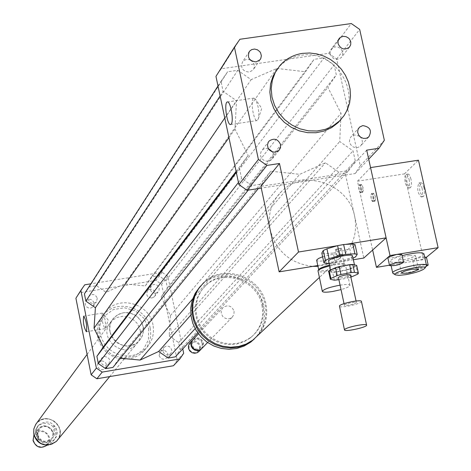 <?xml version="1.0" encoding="UTF-8"?>
<svg xmlns="http://www.w3.org/2000/svg" width="471" height="471" viewBox="0 0 471 471"><rect width="100%" height="100%" fill="white"/><g stroke="black" fill="none" stroke-linecap="round" stroke-linejoin="round"><path stroke-width="0.35" stroke-dasharray="2.35 1.77" d="M338.319 251.273L336.83 251.231L340.821 250.342L338.319 251.273M337.895 249.318L336.406 249.277L340.398 248.388L337.895 249.318M340.021 285.167C345.997 284.278 349.299 284.331 349.918 285.326C349.835 286.492 346.862 287.928 340.992 289.636M329.559 265.956C337.719 264.131 342.947 263.707 345.249 264.684L345.49 265.014C344.372 267.204 338.631 269.3 328.269 271.302C322.076 272.244 318.632 272.179 317.937 271.108M329.388 265.167C337.012 263.448 341.905 263.048 344.065 263.96L344.295 264.266C343.259 266.303 337.925 268.252 328.305 270.113C322.553 270.99 319.356 270.925 318.714 269.924L318.767 269.559M322.629 256.795C333.003 253.834 339.526 253.11 342.187 254.617C341.163 256.695 335.841 258.661 326.226 260.516C320.474 261.381 317.277 261.305 316.63 260.28M330.13 54C332.709 59.529 336.424 60.718 341.275 57.574L342.087 56.455L342.823 53.788L342.282 50.98L340.568 48.595L338.019 47.112L336.588 46.806L333.774 47.153L331.484 48.69L330.165 51.145L330.13 54M359.508 136.231L354.463 134.918L351.284 136.431L349.765 138.727L349.441 141.518L350.371 144.261L352.385 146.416L353.674 147.129L356.512 147.664L357.919 147.458L360.356 146.145C362.894 143.331 362.929 140.317 360.474 137.102M268.358 148.553L266.386 148.312L264.466 148.665L262.777 149.566L261.222 151.332L260.422 154.035L260.504 155.477L260.905 156.884L262.577 159.322L263.766 160.234L266.545 161.206L269.412 160.923L270.695 160.311L272.35 158.78L273.286 156.849L273.451 154.241L272.674 151.956M250.395 60.088L248.606 59.523L246.156 59.558L243.949 60.488L242.653 61.695C240.245 67.777 242.447 71.256 249.259 72.134L253.086 70.002L254.258 67.624L254.099 64.244L252.209 61.307M94.076 302.983C92.192 298.991 89.531 298.302 86.087 300.91L85.174 303.654L85.657 305.573L86.929 307.127L88.736 308.01L90.726 308.046L92.51 307.233L93.211 306.55L94.076 302.983M97.285 298.22L96.408 301.823L95.701 302.512L93.9 303.33L91.892 303.289L90.067 302.4L88.436 299.886L88.389 297.902L89.219 296.124C92.693 293.492 95.377 294.192 97.285 298.22M151.898 298.037L154.335 296.742L155.289 295.052L155.389 293.092L154.618 291.249L153.122 289.895L151.203 289.3L149.248 289.577L147.641 290.678C145.674 294.964 147.093 297.419 151.898 298.037M155.624 293.25C150.779 292.626 149.342 290.148 151.332 285.826L152.951 284.714L154.924 284.431L156.855 285.037L158.368 286.403L159.145 288.264L159.045 290.242L158.079 291.949L155.624 293.25M159.121 355.528C160.693 359.214 163.172 360.079 166.557 358.131L167.664 356.518L167.941 354.563L167.329 352.649L165.05 350.683L162.089 350.524L160.381 351.496L159.121 355.528M162.931 351.26L164.202 347.192L165.927 346.209L168.912 346.373L170.596 347.533L171.833 350.289L171.55 352.261L170.431 353.892C167.022 355.852 164.52 354.975 162.931 351.26M101.088 360.78L98.633 362.087L97.65 363.777L97.509 365.749L98.245 367.615L99.711 369.005L101.618 369.647L103.591 369.417L105.251 368.357C107.429 363.977 106.046 361.451 101.088 360.78M104.374 356.541C109.372 357.218 110.773 359.767 108.571 364.189L106.905 365.255L104.909 365.484L102.984 364.837L101.506 363.435L100.765 361.551L100.906 359.561L101.901 357.854L104.374 356.541M253.18 98.58C250.319 101.948 253.987 122.071 257.19 120.547L258.379 118.692L258.75 116.414L258.744 111.868L258.084 106.799L255.936 99.952L255.435 99.116L253.804 98.08L253.18 98.58M102.266 313.233C101.683 319.621 102.637 324.755 105.127 328.634L105.722 326.556L105.204 320.415L103.679 314.581L103.025 313.368L102.266 313.233M360.857 192.48L360.38 192.58L359.785 191.95L358.849 188.983L358.702 186.445L359.379 184.697L360.197 185.262L361.122 187.953L361.351 190.402L360.857 192.48M362.752 192.18L363.206 190.814L363.023 187.658L362.093 184.968L361.275 184.397L360.68 185.474L360.739 188.688L361.675 191.656L362.27 192.286L362.752 192.18M373.109 201.417L372.62 201.523L372.008 200.887L371.048 197.879L370.901 195.3L371.595 193.522L372.72 194.611L373.391 196.831L373.621 199.321L373.109 201.417M375.028 201.117L375.499 199.733L375.316 196.525L374.645 194.311L373.521 193.216L372.908 194.311L372.961 197.579L373.927 200.581L374.539 201.217L375.028 201.117M353.356 259.739L330.507 263.472L339.744 258.285C352.785 247.569 357.772 233.628 354.692 216.466C348.887 183.949 304.019 168.33 281.723 191.267L203.472 282.9C222.724 263.042 261.175 276.189 265.944 304.101C268.134 315.7 265.609 325.967 258.367 334.905M317.766 265.55L330.507 263.472L317.937 266.321M281.723 191.267C271.267 201.818 267.422 214.699 270.189 229.919C276.371 251.538 290.56 263.689 312.756 266.368M262.741 304.637C265.032 317.984 261.099 328.888 250.931 337.33L244.773 341.004L237.908 343.235L230.649 343.912L223.336 343L216.324 340.551L209.942 336.665L204.491 331.531L200.222 325.396L197.349 318.543L195.995 311.302L196.23 304.013L198.032 297.018L201.323 290.648L205.933 285.196C223.519 267.245 258.408 279.262 262.741 304.637M261.941 305.432C264.231 318.761 260.298 329.641 250.148 338.078L244.002 341.746L237.143 343.971L229.895 344.648L222.595 343.742L215.594 341.292L209.218 337.413L203.778 332.291L199.516 326.162L196.648 319.32L195.294 312.09L195.53 304.808L197.331 297.825L200.617 291.467L205.221 286.021C222.777 268.099 257.613 280.092 261.941 305.432M200.64 285.932L202.765 283.73C221.988 263.901 260.381 277.025 265.138 304.896C267.328 316.477 264.808 326.727 257.572 335.652M199.657 287.098L201.482 285.232C220.652 265.456 258.938 278.538 263.683 306.333C266.009 319.014 262.853 329.93 254.222 339.073M234.087 311.254L233.893 314.663L231.991 317.436L229.436 318.702L227.993 318.873L225.132 318.255L222.765 316.471L221.358 313.874L221.182 310.978L222.277 308.346L223.242 307.292C228.182 304.566 231.803 305.885 234.087 311.254M193.334 339.297C197.979 336.724 201.376 337.954 203.507 342.994L202.389 347.916M202.153 343.418L202.112 345.632L201.105 347.58L199.339 348.864L197.155 349.229L194.994 348.611L193.281 347.127L192.351 345.066L192.398 342.847L193.404 340.904L195.171 339.626L197.349 339.255L199.51 339.879L201.223 341.363L202.153 343.418M192.68 339.968L192.892 339.768C197.537 337.201 200.923 338.431 203.06 343.459L201.935 348.375M190.337 342.499C194.959 339.944 198.326 341.169 200.446 346.167L199.333 351.06M199.551 346.45L199.504 348.823L198.426 350.901L196.537 352.279L194.205 352.673L191.891 352.008L190.054 350.424L189.059 348.222L189.112 345.844L190.19 343.765L192.08 342.393L194.411 341.999L196.725 342.664L198.556 344.248L199.551 346.45M366.703 150.137L345.214 173.257L363.812 258.031M345.214 173.257L260.887 186.328M337.248 245.756L345.632 244.402M277.16 69.225L278.491 67.577C284.443 60.818 291.985 56.732 301.128 55.319C335.016 48.825 363.371 93.959 341.163 119.269M217.249 74.336L221.282 68.754L328.664 53.335L336.7 58.969L360.268 165.827L355.116 173.534L261.264 188.1M276.848 68.442L305.561 71.757L314.086 59.317L324.036 57.88L334.133 64.951L336.318 74.871L327.834 87.335L341.016 113.311L339.732 141.547L353.056 150.855L355.269 160.894L348.793 170.561L338.79 172.109L325.426 162.783L299.744 174.323L270.748 171.185L262.029 183.996L251.861 185.568L241.576 178.403L239.421 168.241L248.182 155.459L234.964 129.142L236.524 100.729L223.107 91.362L220.976 81.324L227.646 71.757L237.755 70.303L251.131 79.646L276.848 68.442L124.644 283.901L106.069 292.314L96.549 285.72L89.284 286.898L84.421 293.892M355.116 173.534L368.699 159.169M360.268 165.827L384.348 140.264M221.282 68.754L239.916 39.264M328.664 53.335L351.319 23.55M336.7 58.969L359.673 29.408M150.202 328.24C151.803 337.436 149.413 345.331 143.025 351.925L138.515 355.411L133.322 357.83L127.676 359.055L121.854 359.037L116.131 357.766L110.779 355.311L106.052 351.778L102.172 347.339L99.322 342.205L97.644 336.618L97.209 330.848L98.045 325.167L100.099 319.844L103.279 315.123C116.337 298.373 146.817 306.945 150.202 328.24M152.969 324.884C149.554 303.448 118.869 294.811 105.722 311.672L102.525 316.418L100.453 321.775L99.616 327.498L100.052 333.309L101.748 338.932L104.615 344.101L108.518 348.569L113.281 352.125L118.674 354.604L124.438 355.882L130.296 355.905L135.978 354.669L141.212 352.237L145.745 348.728C152.174 342.087 154.582 334.139 152.969 324.884M148.671 328.734L148.406 339.915L143.266 349.723L134.259 356.217L123.155 358.09L112.163 354.963L103.479 347.439L98.828 337.03L99.145 325.814L104.344 316.017L113.381 309.582L124.456 307.763L135.389 310.907L144.026 318.39L148.671 328.734M140.175 330.147C141.159 335.776 139.734 340.639 135.889 344.737C122.095 359.838 96.873 336.482 111.044 321.734L112.934 319.921L117.485 317.33L122.672 316.324L127.971 316.989L132.846 319.261L136.802 322.918L139.44 327.58L140.175 330.147M143.102 326.527C144.091 332.196 142.654 337.095 138.786 341.216C124.892 356.423 99.475 332.891 113.752 318.043L117.838 314.728L122.801 312.891L125.463 312.591L130.803 313.268L135.707 315.558L137.844 317.248L141.212 321.493L143.102 326.527M182.772 348.887L167.841 276.294L162.101 272.315L90.897 283.813M175.371 356.841L180.134 349.8L178.65 342.576L169.16 336.006L170.378 315.588L161.153 296.954L167.399 287.828L165.927 280.663L158.721 275.665L151.538 276.83L145.274 285.944L124.644 283.901M112.946 367.421L119.31 358.113L120.423 358.219M167.841 276.294L161.612 284.313L155.96 280.392L79.723 292.75L76.826 296.777M162.101 272.315L155.96 280.392M84.745 284.808L79.723 292.75M173.44 365.737L177.184 360.203L161.612 284.313M183.684 353.303L177.184 360.203M258.32 188.553L262.029 183.996M119.31 358.113L270.748 171.185M248.223 190.119L251.861 185.568M238.438 182.454L241.576 178.403M236.301 172.357L239.421 168.241M236.101 171.432L248.182 155.459M228.947 137.65L234.964 129.142M192.645 298.914L299.744 174.323M169.16 336.006L339.732 141.547M170.378 315.588L341.016 113.311M178.65 342.576L353.056 150.855M180.134 349.8L355.269 160.894M197.726 332.826L348.793 170.561M195.147 328.652L338.79 172.109M190.873 315.017L325.426 162.783M145.274 285.944L305.561 71.757M151.538 276.83L314.086 59.317M158.721 275.665L324.036 57.88M165.927 280.663L334.133 64.951M167.399 287.828L336.318 74.871M161.153 296.954L327.834 87.335M224.773 117.968L236.524 100.729M220.11 95.949L223.107 91.362M217.991 85.969L220.976 81.324M89.284 286.898L227.646 71.757M96.549 285.72L237.755 70.303M106.069 292.314L251.131 79.646M54.165 425.537L53.205 426.761L55.348 437.712L56.314 436.517L56.844 434.845L56.926 430.6L55.731 427.491L54.165 425.537L56.314 436.517M36.014 434.227C39.953 443.258 46.011 445.142 54.189 439.879L55.89 437.577L56.714 435.581L57.144 432.737L56.944 430.576C52.799 421.357 46.635 419.596 38.439 425.295L36.185 429.464L36.014 434.227M53.205 426.761C47.865 422.134 42.602 422.11 37.397 426.702L35.478 429.846L36.385 428.628L35.996 434.25L38.528 439.631L37.615 440.815C42.743 445.33 47.901 445.466 53.093 441.233L55.348 437.712M36.385 428.628L38.528 439.631M37.615 440.815L35.478 429.846M33.883 434.15C38.746 445.336 46.252 447.691 56.402 441.221C68.99 429.375 47.812 409.77 36.85 423.117L34.978 425.908L34.083 428.269L33.641 431.619L33.883 434.15M33.494 440.544L34.907 443.753L37.574 446.055L40.959 447.003L44.392 446.396L47.194 444.371L48.807 441.315L48.919 437.847L47.506 434.645L44.845 432.349L41.466 431.401L38.033 432.001L35.231 434.021L33.612 437.07L33.494 440.544M47.141 445.172L47.353 444.96C55.184 437.459 41.931 425.189 34.978 433.497L33.941 434.939M36.644 435.799C39.794 443.005 44.621 444.494 51.139 440.267C59.058 432.678 45.634 420.25 38.598 428.663L36.785 431.989L36.644 435.799M37.592 435.445C40.453 441.981 44.839 443.329 50.744 439.484C57.904 432.602 45.758 421.357 39.376 428.957L37.721 431.978L37.592 435.445M37.851 435.098C40.718 441.645 45.104 442.993 51.015 439.143C58.18 432.254 46.023 420.997 39.641 428.61L37.98 431.636L37.851 435.098M57.992 439.455C67.483 426.673 46.764 410.665 36.767 423.052M110.073 332.014L110.785 334.54L113.34 339.155L117.173 342.811L119.457 344.171L124.479 345.779L129.708 345.796L132.239 345.208L136.831 342.888L138.786 341.216L141.1 338.255L142.66 334.828L143.384 331.113L143.237 327.31L142.224 323.606L140.399 320.198L137.862 317.26L134.735 314.952L131.185 313.38L127.394 312.638L123.567 312.762L119.887 313.745L116.561 315.535L112.457 319.721L110.962 322.529L110.043 325.596L109.743 328.793L110.073 332.014M334.351 280.198L332.656 272.379L328.658 271.443M357.848 274.11L356.135 266.274L349.759 269.159L351.466 276.972M338.837 279.721L347.775 278.031L346.073 270.224L335.817 272.156L337.519 279.968M356.688 265.414L356.135 266.274M349.759 269.159L346.073 270.224M335.817 272.156L332.656 272.379M330.754 270.672C331.914 267.793 354.657 263.112 354.675 265.75C355.941 268.358 330.83 273.928 330.671 271.078L330.754 270.672M350.866 277.16L347.775 278.031M342.652 254.146L336.683 255.37L342.652 254.146M335.429 249.389L341.398 248.164L335.429 249.389M355.04 244.573L353.456 247.14L355.593 256.901M328.97 263.23L335.358 262.8L333.244 253.074L324.166 253.657L326.279 263.413M339.197 251.961L341.316 261.682L351.89 258.603L349.759 248.859L339.197 251.961L333.244 253.074M341.316 261.682L335.358 262.8M353.009 258.149L351.89 258.603M352.538 255.977C353.574 258.679 328.711 264.172 328.546 261.275M353.456 247.14L349.759 248.859M324.166 253.657L321.823 253.068M361.422 301.422C362.317 303.63 339.444 308.635 339.35 306.256M344.413 304.967L346.05 304.042L350.654 302.747L355.069 302.188L356.4 302.506L354.333 303.766L350.642 304.802L345.844 305.473L344.572 305.343L344.413 304.967M350.389 274.964L348.287 276.283L344.607 277.331L340.833 277.925L338.378 277.607M373.32 196.472L372.62 201.523L371.219 198.762L370.989 194.611L371.595 193.522L373.32 196.472M375.246 196.171L374.539 201.217L373.138 198.462L372.908 194.311L373.521 193.216L375.246 196.171M361.051 187.593L360.38 192.58L359.02 189.854L358.79 185.768L359.379 184.697L361.051 187.593M362.947 187.293L362.27 192.286L360.91 189.56L360.68 185.474L361.275 184.397L362.947 187.293M409.111 179.392C409.964 184.19 409.688 187.111 408.275 188.153C404.736 184.338 404 179.745 406.061 174.37L406.75 174.494L407.709 175.571L409.111 179.392M410.989 179.098L409.587 175.277L408.628 174.199L407.939 174.076C405.872 179.451 406.608 184.043 410.153 187.858C411.566 186.816 411.848 183.896 410.989 179.098M422.057 188.123C422.923 192.975 422.634 195.924 421.186 196.984C417.547 193.134 416.788 188.471 418.919 183.007L419.873 183.307L420.621 184.226L422.057 188.123M423.965 187.823L422.522 183.925L421.78 183.007L420.821 182.707C418.684 188.17 419.443 192.833 423.088 196.684C424.542 195.624 424.83 192.668 423.965 187.823M425.99 266.521L419.308 268.27L414.409 268.211C415.016 267.122 417.977 266.062 423.288 265.026L426.337 264.696M426.461 257.401L424.765 258.644L417.594 260.593L412.696 260.516C414.38 258.85 418.354 257.672 424.618 256.983M426.408 257.29L423.588 259.609L389.482 265.208M401.834 254.54C397.512 257.19 392.843 258.238 387.821 257.696M423.9 253.787C422.263 256.524 415.057 259.127 402.281 261.605C395.004 262.724 390.965 262.653 390.176 261.399C390.3 259.833 394.268 257.92 402.081 255.665M409.434 255.553C402.899 256.825 399.261 258.149 398.531 259.515C404.701 260.139 410.365 258.856 415.516 255.659L409.434 255.553M426.231 266.156C422.923 268.788 415.793 271.131 404.854 273.18L393.232 273.533M370.565 167.594L357.489 181.205L372.643 250.042M357.489 181.205L404.436 173.887L423.588 259.609M404.436 173.887L418.454 160.181M37.074 440.703L33.818 434.238L33.688 430.011L34.566 426.761L36.249 423.859L38.286 421.757L41.901 419.673L46.017 418.837L50.203 419.337L54.053 421.115L57.168 423.988L59.234 427.674L60.029 431.501L59.735 435.086L58.469 438.436L56.332 441.303C51.716 445.442 46.535 446.202 40.783 443.576M336.406 249.277L336.83 251.231M340.398 248.388L340.821 250.342M349.918 285.326L345.49 265.014M344.065 263.96L345.249 264.684M344.295 264.266L342.187 254.617M338.802 39.052L331.484 48.69M349.341 47.247L341.275 57.574M368.746 136.973L360.362 146.145M359.544 127.129L351.284 136.431M279.02 150.367L271.796 159.434M269.153 141.012L262.064 150.208M249.43 51.333L242.653 61.695M260.01 59.764L253.086 70.002M86.087 300.91L89.219 296.124M93.211 306.55L96.408 301.823M154.335 296.742L158.079 291.949M147.647 290.678L151.332 285.826M166.551 358.137L170.431 353.892M160.381 351.496L164.202 347.192M98.633 362.087L101.901 357.854M105.251 368.357L108.571 364.189M258.379 118.692L261.717 108.401L255.429 99.116M230.702 124.491L257.19 120.547M227.287 101.971L253.804 98.08M105.522 328.034L108.218 320.121L103.025 313.374M86.358 331.749L105.127 328.634M83.703 316.147L102.472 313.062M361.275 184.397L359.379 184.697L361.275 184.397M362.546 192.309L360.656 192.604L362.546 192.309M373.521 193.216L371.595 193.522L373.521 193.216M374.822 201.241L372.902 201.547L374.822 201.241M339.744 258.285L319.326 277.513M205.933 285.196L205.221 286.021M250.931 337.33L250.148 338.078M202.765 283.73L201.482 285.232M223.242 307.292L198.456 333.815M231.991 317.436L207.611 342.535M192.892 339.768L192.056 340.663M279.856 65.646L278.491 67.577M220.428 69.843L239.032 40.394M105.722 311.672L103.279 315.123M145.745 348.728L143.025 351.925M87.088 354.416L111.044 321.734M109.69 376.594L135.889 344.737M84.126 285.603L79.116 293.539M53.093 441.233L54.189 439.879M37.397 426.702L38.439 425.295M56.402 441.221L52.581 443.941L48.136 445.124M33.735 433.921L33.559 431.46L34.053 428.21L34.948 425.919L36.85 423.117M47.353 444.96L51.139 440.267M34.978 433.497L38.598 428.663M50.744 439.484L51.015 439.143M39.376 428.957L39.641 428.61M342.617 254.193L340.062 256.471L336.812 255.488M335.405 249.5L336.683 255.37M341.398 248.164L342.676 254.034M356.4 302.506L356.07 301.004M344.366 305.161L344.036 303.636M354.675 265.75L354.48 264.867M330.671 271.078L330.436 270.007M407.939 174.076L406.061 174.37M410.153 187.858L408.275 188.153M420.821 182.707L418.919 183.007M423.088 196.684L421.186 196.984M412.696 260.516L414.409 268.211M418.554 269.259L415.516 255.659M401.545 273.109L398.531 259.515M391.177 265.944L390.176 261.399"/><path stroke-width="0.71" d="M340.992 289.636L332.65 291.49C326.444 292.45 323.006 292.42 322.323 291.402C323.518 289.259 329.417 287.18 340.021 285.167M322.317 291.366L317.996 270.713C319.079 269.229 322.935 267.646 329.559 265.956M318.178 270.442L318.767 269.559C319.762 268.193 323.3 266.727 329.388 265.167M318.667 269.706L316.618 260.098L318.549 258.449L322.629 256.795M338.054 43.615L338.09 40.724L339.42 38.239L340.48 37.327L343.129 36.349L346.038 36.644L348.622 38.151L349.623 39.276L350.801 41.972L350.701 44.822L349.347 47.247C344.436 50.426 340.668 49.219 338.054 43.615M362.758 125.598C370.182 126.858 372.178 130.65 368.746 136.973L366.273 138.303L363.394 138.397L360.662 137.244L358.625 135.059L357.677 132.28L358.007 129.448L359.544 127.129L362.758 125.598M360.474 137.102L359.508 136.231M280.61 144.668L280.528 147.753L279.02 150.367L277.908 151.262L275.182 152.18L272.244 151.821L269.677 150.249L267.981 147.782L267.493 144.891L268.299 142.154L269.153 141.017C274.181 137.768 278.002 138.986 280.61 144.668M272.674 151.956L268.358 148.553M256.13 61.913C249.23 61.024 246.992 57.497 249.43 51.339L251.673 49.602L254.528 49.049L257.425 49.785L259.792 51.669L260.616 52.929L261.352 55.772L260.769 58.563L260.01 59.764L256.13 61.913M252.209 61.307L250.395 60.088M231.273 124.026L230.702 124.491C227.24 126.069 223.666 102.501 227.293 101.971C230.354 100.429 234.034 120.817 231.273 124.026M86.546 331.59L86.358 331.749C83.744 327.086 82.861 321.887 83.703 316.147C86.122 320.086 87.07 325.231 86.546 331.59M258.367 334.905L252.845 340.103L246.092 344.089L238.567 346.503L230.619 347.215L222.624 346.203L214.959 343.506L207.976 339.25L202.012 333.633L197.343 326.915L194.187 319.42L192.698 311.502L192.933 303.524L194.882 295.865L198.456 288.882L203.472 282.9M317.937 266.321L312.756 266.368L279.138 271.855L298.508 252.014L337.248 245.756M257.572 335.652L252.056 340.845L245.515 344.737L238.238 347.139L230.543 347.957L222.771 347.133L215.265 344.719L208.365 340.81L202.377 335.576L197.561 329.258L194.134 322.135L192.245 314.522L191.98 306.762L193.345 299.185L196.277 292.144L200.64 285.932M254.222 339.073L250.631 342.187L244.078 346.079L236.783 348.481L229.077 349.276L221.299 348.434L213.793 345.985L206.899 342.04L200.929 336.771L196.148 330.412L192.774 323.259L190.949 315.623L190.755 307.846L192.197 300.28L195.212 293.262L199.657 287.098M202.389 347.916L200.399 349.535L199.127 349.994L196.401 350.024L193.887 348.87L192.074 346.768L191.55 345.484L191.397 342.764L192.427 340.292L198.456 333.815M201.935 348.375L199.969 349.988L197.39 350.624L194.741 350.088L192.527 348.493L191.167 346.138L190.92 343.459L191.832 340.98L192.68 339.968M199.333 351.06L197.355 352.673L194.747 353.297L192.08 352.72L189.878 351.066L188.571 348.652L188.412 345.944L189.436 343.489L192.056 340.663M317.766 265.55L312.756 266.368M279.138 271.855L260.887 186.328L279.474 163.496L266.927 165.415L258.396 159.469L234.405 47.159L239.916 39.264L351.319 23.55L359.673 29.408L384.348 140.264L379.02 148.247L366.703 150.137L386.108 237.855L363.812 258.031L353.356 259.739M279.474 163.496L298.508 252.014M345.632 244.402L386.108 237.855M302.553 53.358L309.694 52.993L316.871 53.912L323.848 56.084L330.395 59.44L336.3 63.862L341.369 69.213L345.437 75.313L348.369 81.966L350.071 88.954L350.483 96.049L349.594 103.014L347.421 109.625L344.042 115.66L339.556 120.917L332.973 125.94L325.337 129.36L317.012 131.02L308.387 130.838L299.874 128.813L291.879 125.039L284.784 119.705L278.926 113.052L274.593 105.404L271.979 97.126L271.208 88.613L272.32 80.27L275.252 72.493L279.856 65.646C285.82 58.869 293.386 54.777 302.553 53.358M341.163 119.269L338.037 122.707L331.602 127.635L324.148 131.032L316.017 132.74L307.575 132.681L299.215 130.844L291.319 127.317L284.248 122.266L278.332 115.913L273.834 108.554L270.972 100.529L269.865 92.204L270.566 83.968L273.039 76.19L277.16 69.225M261.264 188.1L247.092 190.296L238.891 184.585L215.959 76.379L217.249 74.336M368.699 159.169L379.02 148.247M247.092 190.296L266.927 165.415M238.891 184.585L258.396 159.469M215.959 76.379L234.405 47.159M90.897 283.813L84.745 284.808L80.865 290.377L96.372 368.081L102.195 372.102L179.887 358.92L183.684 353.303L182.772 348.887M120.423 358.219L140.081 360.068L158.645 351.478L168.159 358.06L175.371 356.841L197.726 332.826M217.991 85.969L84.421 293.892L85.863 301.116L95.407 307.716L94.041 328.228L103.284 347.033L96.896 356.329L98.351 363.612L105.651 368.658L112.946 367.421L258.32 188.553M76.826 296.777L75.902 298.243L91.144 374.81L96.879 378.772L173.44 365.737L179.887 358.92M80.865 290.377L75.902 298.243M96.372 368.081L91.144 374.81M102.195 372.102L96.879 378.772M105.651 368.658L248.223 190.119M98.351 363.612L238.438 182.454M96.896 356.329L236.301 172.357M103.284 347.033L236.101 171.432M94.041 328.228L228.947 137.65M140.081 360.068L192.645 298.914M168.159 358.06L195.147 328.652M158.645 351.478L190.873 315.017M95.407 307.716L224.773 117.968M85.863 301.116L220.11 95.949M33.941 434.939L33.041 440.55C36.032 447.544 40.73 449.081 47.141 445.172M87.088 354.416L35.731 424.395L33.788 429.069L33.777 434.168C38.675 445.442 46.24 447.821 56.473 441.298L57.992 439.455M329.164 270.589L335.505 267.693L337.218 275.582L330.872 278.455L329.164 270.589L328.658 271.443L330.359 279.291L334.351 280.198L338.837 279.721M350.866 277.16L357.848 274.11L358.407 273.268L354.498 272.326L352.773 264.443L356.688 265.414L358.407 273.268M339.22 266.61L349.594 264.661L351.319 272.556L340.939 274.511L339.22 266.61L335.505 267.693M349.594 264.661L352.773 264.443M330.359 279.291L330.872 278.455M351.319 272.556L354.498 272.326M337.218 275.582L340.939 274.511M353.009 258.149L355.593 256.901L357.189 254.381L355.04 244.573L352.761 243.96L354.916 253.792L345.779 254.381L343.63 244.526L352.761 243.96M337.589 245.656L339.738 255.517L329.058 258.644L326.921 248.8L337.589 245.656L343.63 244.526M323.247 250.531L325.379 260.357L323.942 262.847L321.823 253.068L323.247 250.531L326.921 248.8M323.942 262.847L326.279 263.413L328.97 263.23M325.379 260.357L329.058 258.644M354.916 253.792L357.189 254.381M339.738 255.517L345.779 254.381M330.436 270.007L328.628 260.857C329.771 257.92 352.502 253.245 352.526 255.941L352.538 255.977M344.584 329.623C345.732 327.31 366.656 323.012 366.597 325.102C367.686 327.133 344.56 332.202 344.495 329.947L344.584 329.623M344.489 329.924L339.438 305.909C340.551 303.465 361.445 299.173 361.416 301.393L361.422 301.422M344.036 303.636L338.419 277.407L340.05 276.436L344.637 275.123L349.052 274.587L350.389 274.964M426.337 264.696L428.18 265.079L425.99 266.521M424.618 256.983L426.461 257.401M398.519 262.288L403.57 262.365C399.32 264.979 394.645 266.038 389.552 265.532C390.153 264.414 393.144 263.336 398.519 262.288M389.552 265.514L387.821 257.696L388.086 257.213L396.776 254.422L401.834 254.54M389.482 265.208L376.453 267.351L390.017 255.529L438.112 247.669L426.408 257.29M402.081 255.665C414.309 252.644 421.574 252.003 423.888 253.739L423.9 253.787M412.472 269.2L418.554 269.265C413.379 272.391 407.709 273.675 401.545 273.109C402.287 271.779 405.925 270.478 412.472 269.2M405.837 274.652L398.984 275.376L395.393 274.852C390.924 272.008 427.368 263.748 424.901 268.176C422.546 270.525 416.193 272.68 405.837 274.652M393.232 273.533L392.749 273.045C390.871 269.577 426.349 261.535 426.496 265.403L426.231 266.156M438.112 247.669L418.454 160.181L370.565 167.594L390.017 255.529M372.643 250.042L376.453 267.351M40.783 443.576L37.074 440.703M339.42 38.239L338.802 39.052M319.326 277.513L252.845 340.103M252.056 340.845L250.631 342.187M207.611 342.535L201.523 348.799M201.076 349.264L198.474 351.943M339.556 120.917L338.037 122.707M48.136 445.124C40.518 445.154 35.719 441.421 33.735 433.921M56.473 441.298L109.69 376.594M366.597 325.102L361.416 301.393M356.07 301.004L350.383 274.946M354.48 264.867L352.526 255.941M426.455 257.384L428.18 265.079M401.828 254.523L403.57 262.365M424.901 268.176L426.443 265.832M395.393 274.852L393.014 273.404M426.496 265.403L423.888 253.739M392.737 272.997L391.177 265.944"/></g></svg>
